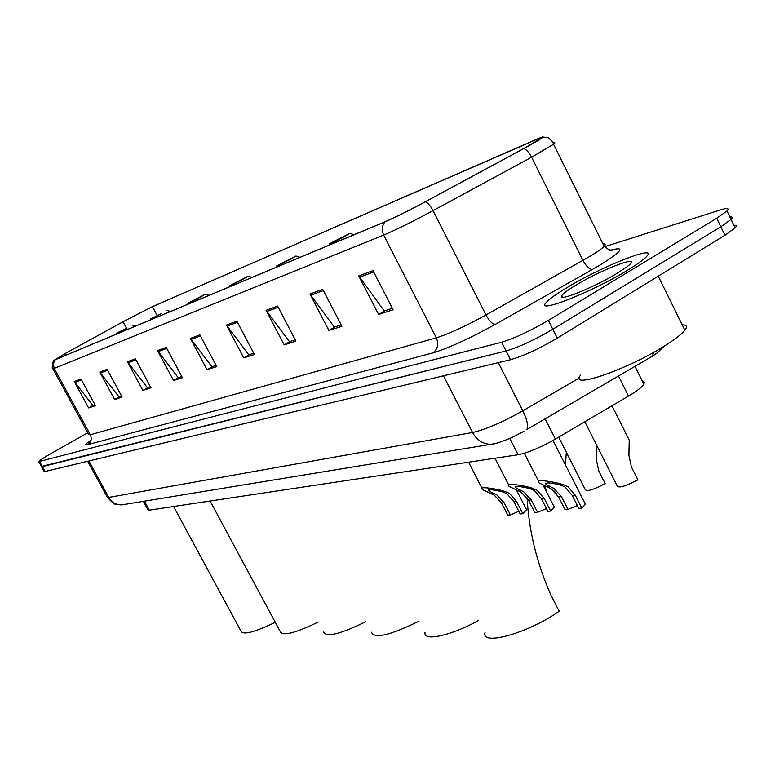 <?xml version="1.0" encoding="UTF-8"?>
<svg xmlns="http://www.w3.org/2000/svg" width="775" height="775" viewBox="0 0 775 775"><rect width="100%" height="100%" fill="white"/><g stroke="black" fill="none" stroke-linecap="round" stroke-linejoin="round"><path stroke-width="1.16" d="M642.446 381.387L644.296 382.259L643.88 384.264C641.903 387.209 636.779 391.142 628.496 396.064L555.384 439.076C540.408 447.562 527.978 452.794 518.107 454.751L149.294 510.163L147.899 509.698L143.365 501.347M41.569 466.705L44.127 471.355L45.086 471.5L510.522 359.707C523.638 355.928 539.216 348.731 557.254 338.123L724.954 235.261L735.136 227.86C736.947 225.903 736.531 225.05 733.886 225.283M38.886 461.813L41.443 466.482L42.392 466.608L506.085 350.959C519.173 347.093 534.74 339.867 552.798 329.288L720.837 226.775L731.058 219.432C732.879 217.504 732.472 216.671 729.847 216.942M566.263 288.048C556.179 294.122 549.591 298.85 546.501 302.211C533.394 315.096 591.364 292.543 627.808 270.078C637.002 264.478 643.134 260.09 646.214 256.912C660.029 243.253 601.565 266.397 566.263 288.048C556.179 294.122 549.591 298.85 546.501 302.211C533.394 315.096 591.364 292.543 627.808 270.078C637.002 264.478 643.134 260.09 646.214 256.912C660.029 243.253 601.565 266.397 566.263 288.048M126.199 320.065L152.433 306.668L536.377 139.403C541.783 137.059 543.343 136.749 541.057 138.463L523.348 148.752L425.058 201.878C408.454 210.771 395.337 217.3 385.688 221.485L55.771 359.474L65.313 353.487L126.199 320.065M126.015 320.143L65.061 353.603L54.676 359.978L384.991 221.863C394.872 217.581 408.328 210.887 425.349 201.771L523.687 148.626C538.528 140.527 544.68 136.662 542.151 137.049L152.898 306.406L126.015 320.143M41.443 466.482L506.085 350.959C519.173 347.093 534.74 339.867 552.798 329.288L720.837 226.775L731.058 219.432L735.136 227.86M87.778 432.789L51.344 453.356C43.739 457.686 39.544 460.437 38.769 461.6L501.648 342.211C514.687 338.239 530.255 330.983 548.351 320.424L716.71 218.279L726.96 210.994C729.624 208.107 727.386 207.768 720.266 209.967L604.548 246.75M277.586 306.057L295.934 341.097L284.202 344.875L266.067 310.339L277.586 306.057M322.71 289.308L341.92 326.275L328.891 330.47L309.932 294.054L322.71 289.308M372.988 270.649L393.128 309.777L378.597 314.456L358.718 275.939L372.988 270.649M166.218 347.394L182.406 377.677L173.561 380.525L157.548 350.61L166.218 347.394M135.412 358.835L150.98 387.81L142.871 390.416L127.458 361.789L135.412 358.835M107.115 369.336L122.111 397.11L114.642 399.512L99.791 372.058L107.115 369.336M81.026 379.023L95.499 405.683L88.592 407.912L74.264 381.532L81.026 379.023M236.85 321.179L254.413 354.475L243.786 357.905L226.416 325.054L236.85 321.179M199.892 334.897L216.748 366.614L207.07 369.733L190.408 338.423L199.892 334.897M207.07 369.733L212.767 366.507M216.118 365.422L211.914 366.788L190.408 338.423M243.786 357.905L249.695 354.543M253.764 353.226L248.814 354.834L226.416 325.054M88.592 407.912L93.562 405.141M94.957 404.686L92.816 405.373L74.264 381.532M114.642 399.512L119.776 396.645M121.549 396.064L119.001 396.897L99.791 372.058M142.871 390.416L148.18 387.442M150.398 386.715L147.386 387.694L127.458 361.789M173.561 380.525L179.064 377.435M181.805 376.543L178.24 377.696L157.548 350.61M378.597 314.456L385.252 310.62M392.382 308.305L384.255 310.94L358.718 275.939M328.891 330.47L335.284 326.808M341.203 324.89L334.325 327.118L309.932 294.054M284.202 344.875L290.344 341.368M295.246 339.779L289.424 341.668L266.067 310.339M127.081 328.028L116.405 333.289L127.081 328.028M173.59 506.511L240.947 631.073C242.866 635.326 254.307 632.4 275.28 622.286M161.752 313.449L150.428 319.009L161.752 313.449M210.093 501.028L280.221 631.489C282.362 636.44 295.043 633.282 318.263 622.015M200.115 297.309L205.336 294.209L188.054 303.199L200.115 297.309M323.533 631.887C325.936 637.699 340.06 634.289 365.907 621.637M242.798 279.358L248.097 276.191L229.904 285.607L242.798 279.358M371.535 632.235C374.248 639.133 390.077 635.423 419.033 621.124M290.567 259.267L295.934 256.031L276.714 265.932L290.567 259.267M425.02 632.507C422.927 641.797 451.166 635.713 478.63 620.426M344.381 236.637L349.806 233.343L329.443 243.757C329.017 244.551 333.996 242.178 344.381 236.637M484.995 632.652C480.8 646.36 528.676 632.972 559.182 611.223L551.064 595.433C536.968 563.832 528.976 531.301 527.068 497.821M580.601 375.158C567.901 390.164 629.019 369.026 666.316 344.817C675.703 338.811 681.884 333.948 684.858 330.228C687.57 326.633 686.679 324.822 682.194 324.822M575.699 285.287C566.341 290.974 561.594 294.733 561.458 296.593C560.616 301.029 596.082 286.256 617.491 273.091L626.752 266.949C646.098 252.718 603.144 268.421 575.699 285.287M543.963 485.489L546.414 490.304L545.881 490.614M556.731 493.985L553.96 490.933M565.547 463.915L566.312 452.203M558.678 437.139L585.009 489.103C585.91 492.028 592.633 490.197 605.159 483.59L598.784 470.977L596.353 459.73L596.895 445.722M584.825 421.755L616.9 485.402C617.772 488.599 624.776 486.748 637.912 479.851L631.393 466.87L628.903 455.312L629.232 440.142L626.462 434.62M510.386 514.891L507.77 515.133L501.57 503.062L494.373 495.264L482.767 489.752C476.548 485.654 496.678 488.647 505.61 491.708L509.592 493.51L516.557 501.464L522.834 513.709L520.161 513.961L513.903 501.745L507.024 493.801L502.975 492.018C493.21 489.451 488.56 489.141 489.054 491.088L496.882 494.973L504.167 502.791L510.386 514.891L518.795 511.297M525.934 508.555L526.593 509.843L522.834 513.709M537.569 512.304L534.818 512.566L528.482 500.185L521.139 492.183L509.562 486.632C502.82 482.273 523.803 485.266 533.084 488.492L537.153 490.333L544.253 498.499L550.657 511.054L547.847 511.326L541.454 498.8L534.45 490.643L530.313 488.812C520.112 486.138 515.327 485.857 515.966 487.959L523.774 491.873L531.214 499.894L537.569 512.304L546.443 508.565M553.621 505.794L554.357 507.238L550.657 511.054M567.968 509.408L565.062 509.688L558.581 496.959L551.073 488.734L539.555 483.154C532.192 478.495 554.154 481.459 563.832 484.879L567.988 486.778L575.244 495.177L581.802 508.1L578.828 508.381L572.279 495.496L565.14 487.107L560.906 485.228C550.202 482.438 545.261 482.186 546.084 484.472L553.863 488.405L561.468 496.649L567.968 509.408L577.375 505.513M584.602 502.713L585.416 504.322L581.802 508.1M144.412 501.173L149.294 510.163M509.805 438.495L518.107 454.751M545.125 418.849L555.384 439.076M618.479 376.001L628.496 396.064M653.567 352.383L652.521 356.122L649.605 357.905M45.086 471.5L39.699 461.706M724.954 235.261L716.71 218.279M557.254 338.123L548.351 320.424M510.522 359.707L501.648 342.211M87.682 461.27L107.153 496.94L108.8 497.405L88.922 460.97M124.543 504.438L121.869 504.874C116.202 504.971 111.852 502.481 108.8 497.405L472.556 432.489C485.518 429.573 502.268 422.356 522.796 410.818L498.296 362.642M664.621 345.873L657.084 352.964L652.521 356.122L526.932 429.476C528.434 425.785 527.058 419.566 522.796 410.818L579.429 377.919M495.642 443.445L491.214 444.269C483.213 444.298 476.993 440.365 472.556 432.489L443.455 375.817M655.824 353.884L652.54 356.113M107.415 497.434C117.18 507.722 115.698 503.75 121.869 504.874L491.214 444.269C493.656 444.443 500.573 442.196 511.946 437.536L523.871 431.346M152.433 306.668L157.015 315.251M523.687 148.626C526.399 149.517 529.034 152.375 531.582 157.199L582.945 260.4C586.229 266.397 589.407 269.409 592.478 269.438L600.063 265.031C622.683 250.858 625.967 245.966 609.896 250.373L608.985 250.838M425.349 201.771C427.868 202.808 430.435 205.772 433.041 210.655L485.993 314.97L589 256.903C596.789 252.243 601.836 248.707 604.142 246.314C605.847 244.464 605.459 243.67 602.969 243.951M384.991 221.863C381.881 225.69 381.436 230.088 383.664 235.077L54.211 368.416L53.32 363.833L55.277 359.736M553.147 143.113C555.317 142.445 555.462 142.833 553.573 144.266L531.582 157.199L433.041 210.655C412.193 221.844 395.734 229.981 383.664 235.077L436.344 337.842C448.88 333.909 465.436 326.285 485.993 314.97C489.345 321.053 492.406 324.202 495.196 324.415C469.35 338.665 448.58 348.159 432.876 352.887L87.701 444.656C84.301 445.48 85.424 443.959 91.062 440.093M52.962 368.842L88.776 434.61L90.317 434.746L54.211 368.416L52.874 368.677C51.295 370.489 53.146 358.67 54.337 360.084M592.478 269.438L495.196 324.415M87.701 444.656C91.198 442.167 92.07 438.863 90.317 434.746L436.344 337.842C438.921 344.177 437.768 349.186 432.876 352.887M536.377 139.403L537.153 140.972M123.041 321.78L126.286 327.825M65.313 353.487L66.185 355.115M200.473 335.992L191.076 339.46M166.78 348.44L158.197 351.608M135.945 359.832L128.078 362.739M107.628 370.295L100.382 372.969M81.52 379.934L74.836 382.404M237.45 322.323L227.114 326.149M278.215 307.268L266.794 311.482M323.369 290.577L310.688 295.265M373.676 271.986L359.513 277.227M490.711 493.462L493.287 493.152M502.975 492.018L505.61 491.708M513.903 501.745L516.557 501.464M501.57 503.062L504.167 502.791M517.409 490.323L520.112 490.013M530.313 488.812L533.084 488.492M541.454 498.8L544.253 498.499M528.482 500.185L531.214 499.894M547.276 486.826L550.134 486.487M560.906 485.228L563.832 484.879M572.279 495.496L575.244 495.177M558.581 496.959L561.468 496.649M634.967 366.372L643.88 384.264M611.688 250.112L612.686 250.102C610.642 250.635 607.794 249.376 604.142 246.314L553.573 144.266C553.931 143.23 552.129 141.06 548.158 137.766L542.539 136.962M726.96 210.994L731.058 219.432M132.118 325.074L135.518 326.12M116.366 333.424L116.134 334.219M166.887 310.417L170.432 311.511M150.379 319.155L150.127 320.007M205.336 294.209L209.037 295.362M187.996 303.383L187.734 304.275M248.097 276.191L251.972 277.411M229.826 285.849L229.555 286.789M295.934 256.031L299.993 257.329M276.627 266.222L276.336 267.22M349.806 233.343L354.059 234.709M329.336 244.125L329.026 245.181M684.858 330.228L658.246 276.181M563.483 297.251L561.458 296.593M629.232 440.142L611.998 405.771M488.512 490.032L489.054 491.088M526.593 509.843L516.402 489.945M481.953 488.182L468.565 462.191M515.365 486.787L515.966 487.959M554.357 507.238L543.062 485.092M508.662 484.888L494.993 458.219M545.416 483.164L546.084 484.472M585.416 504.322L553.001 440.442M538.557 481.198L524.297 453.259"/></g></svg>
